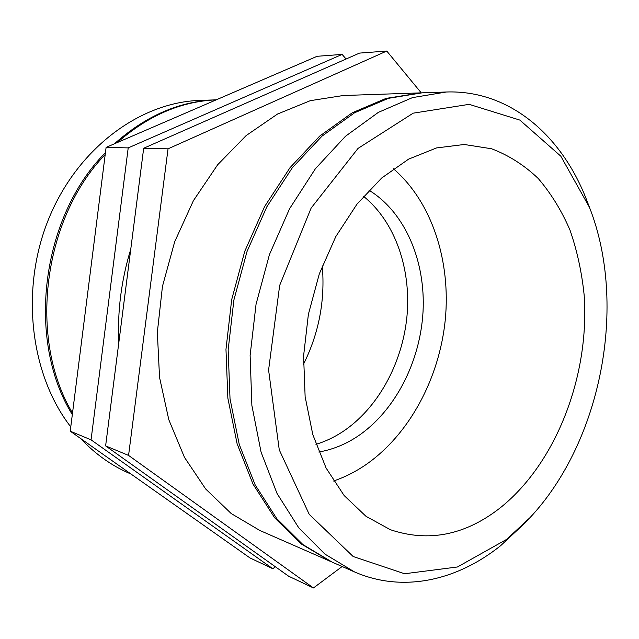 <?xml version="1.0" encoding="UTF-8"?>
<svg xmlns="http://www.w3.org/2000/svg" width="639" height="639" viewBox="0 0 639 639"><rect width="100%" height="100%" fill="white"/><g stroke="black" fill="none" stroke-linecap="round" stroke-linejoin="round"><path stroke-width="0.96" d="M589.493 207.387L586.89 200.654C562.368 136.203 510.146 89.819 446.405 92L412.49 97.607L378.376 112.36L345.507 136.243L315.402 168.72L289.587 208.713L269.434 254.594L256.047 304.284L250.121 355.396L251.878 405.477L261.087 452.18L277.046 493.492L298.764 527.83L325.003 554.149L354.445 571.897C403.089 593.192 457.364 580.412 500.688 545.642L525.146 522.87L530.058 517.582L506.607 539.404L457.436 566.985L404.599 573.75L353.151 556.505L309.22 514.339L279.267 449.872L268.588 370.037L279.666 285.417L311.145 208.034L358.024 148.416L413.161 113.175L469.154 104.341L519.826 120.076L560.802 156.172L589.493 207.387C627.682 304.771 601.539 441.214 530.058 517.582M499.051 508.764C555.954 464.265 589.837 375.844 584.158 295.122C581.809 272.286 577.097 250.632 570.012 230.152C561.609 210.646 551.026 193.441 538.262 178.529C524.363 165.237 508.812 155.317 491.599 148.775L464.273 144.486L436.549 147.928L408.609 159.135L381.651 178.041L356.969 204.168L335.81 236.566L319.316 273.859L308.389 314.316L303.589 355.939L305.13 396.691L312.806 434.616L326.082 468.012L344.141 495.544L365.963 516.288L390.453 529.739C428.186 542.359 464.393 535.37 499.051 508.764M446.405 92L422.147 92.831L388.44 98.326L354.597 112.76L322.048 136.091L292.295 167.793L266.83 206.812L247.005 251.566L233.882 300.034L228.155 349.924L230.032 398.832L239.266 444.504L255.193 484.961L276.815 518.668L302.926 544.588L332.208 562.16L354.445 571.897M313.453 587.952L288.628 576.21L105.619 445.886L143.671 148.256L359.509 53.101L386.755 51.048L168.041 148.823L128.567 455.415L313.453 587.952L342.145 566.513M143.671 148.256L168.041 148.823M105.619 445.886L128.567 455.415M421.253 92.863L386.755 51.048M420.941 92.871L386.044 98.398L352.233 112.799L319.716 136.075L289.994 167.698L264.57 206.621L244.777 251.263L231.685 299.611L225.974 349.381L227.859 398.177L237.101 443.738L253.02 484.114L274.634 517.758L300.721 543.637L331.106 561.673M419.727 92.911L343.175 95.523L310.314 100.666L277.518 114.038L246.151 135.58L217.643 164.782L193.409 200.662L174.679 241.79L162.458 286.352L157.346 332.272L159.542 377.401L168.8 419.703L184.487 457.372L205.67 488.987L231.198 513.54L259.833 530.466L329.996 561.194M333.55 480.999C344.725 477.205 355.388 471.846 365.548 464.92C409.359 434.72 439.352 378.36 445.279 319.772C450.942 261.215 432.108 202.084 393.392 168.736M318.805 452.013C332.336 449.704 345.188 444.528 357.361 436.501C394.918 411.46 420.27 361.914 423.042 311.568C425.678 261.271 405.27 212.404 368.975 190.222M131.067 474.082L128.862 473.116C111.082 465.344 94.987 453.802 80.586 438.49M70.769 426.868C30.089 374.622 19.873 288.82 48.947 218.25C77.95 147.593 140.852 102.016 200.287 100.387L215.519 99.868C179.527 101.17 145.844 115.803 114.461 143.767M303.389 364.446C318.925 333.358 325.219 300.506 322.28 265.88M117.32 142.537C148.12 115.563 181.085 101.329 216.214 99.852L215.519 99.868M105.435 152.673C41.048 217.26 26.071 340.299 72.319 414.599M111.282 460.128L125.284 470.008M91.057 439.832L128.207 147.897L342.129 54.411L317.136 56.288L106.106 147.377L70.226 431.173L249.961 557.919L272.773 568.71L91.057 439.832L70.226 431.173M128.207 147.897L106.106 147.377M342.129 54.411L346.082 59.02M275.425 566.809L272.773 568.71M105.195 154.542C42.693 219.057 28.052 339.173 72.511 413.058M130.755 249.25C121.314 280.05 117.32 311.273 118.782 342.919M315.946 444.353C325.123 441.557 333.925 437.419 342.328 431.948C377.825 408.593 402.458 363.311 406.979 316.145C411.316 269.003 395.174 221.797 363.479 196.277"/></g></svg>
